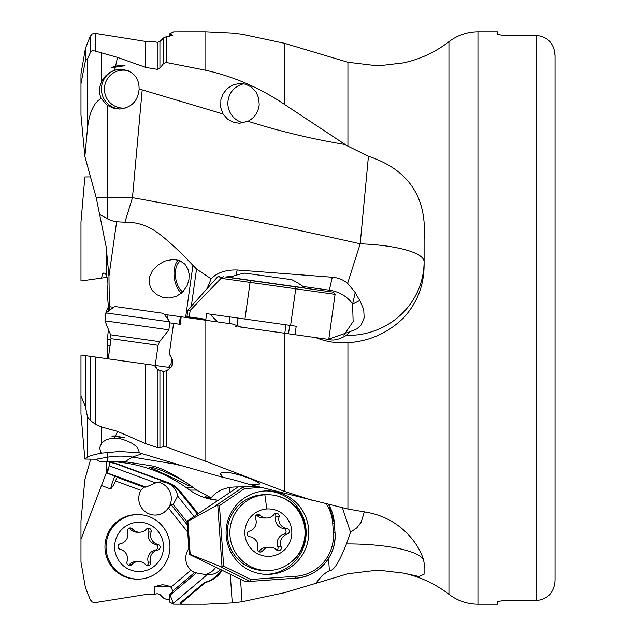 <?xml version="1.0" encoding="UTF-8"?>
<svg xmlns="http://www.w3.org/2000/svg" width="636" height="636" viewBox="0 0 636 636"><rect width="100%" height="100%" fill="white"/><g stroke="black" fill="none" stroke-linecap="round" stroke-linejoin="round"><path stroke-width="0.95" d="M116.921 476.793L117.223 477.374L116.921 476.793L107.079 473.176L107.866 468.827L80.979 539.36L80.979 520.852L84.874 479.56L90.725 459.105M154.596 586.646C163.714 584.245 161.759 584.245 170.869 586.646L154.596 586.646L154.596 594.318L145.27 594.581L95.313 602.57L92.284 602.03L90.264 599.708L85.439 587.656L80.979 562.089L80.979 539.36M170.869 586.646L172.889 591.186L169.24 595.089L169.24 601.887L173.588 604.152L205.841 604.192L232.259 602.912L242.062 601.736L284.308 592.752L347.916 573.744L377.919 570.102L403.415 573.108L418.965 576.494L424.085 574.205L424.085 567.551C426.518 557.613 409.171 520.693 368.435 512.6L347.916 509.023L347.916 342.709C336.794 343.456 326.077 341.755 315.782 337.613L329.392 339.529C333.582 340.896 339.258 339.513 346.405 335.371L350.515 331.459L356.852 328.868L361.169 324.956L364.142 317.841L363.728 309.549L359.809 300.454L352.598 304.151L353.131 321.498L343.909 335.164M188.852 548.558A16.608 16.441 90 0 0 190.864 570.285L170.869 587.219M193.996 516.448L177.643 496.048A16.608 16.441 90 0 0 155.693 482.899L145.938 487.128L143.752 487.128L140.906 490.308A16.608 16.441 90 0 0 155.216 515.088A16.608 16.441 90 0 0 168.548 508.204L187.715 532.101M143.752 487.128L117.223 477.374L115.41 480.943C114.981 482.867 113.423 485.546 110.728 488.973L101.426 485.562M114.965 476.078A9.492 1.24 -69.8 0 0 110.728 488.973M108.406 329.369L107.46 339.012L110.958 339.505M107.11 358.688L107.46 339.012M106.164 472.246L106.164 461.474L109.416 461.553A142.329 140.946 -90 0 1 185.625 487.216L189.663 490.07A56.93 56.381 90 0 0 217.599 500.19C208.974 498.751 204.927 497.598 205.476 496.74L211.128 497.821L196.54 490.07L192.939 487.216C174.169 474.162 159.89 466.959 150.104 465.608L124.902 461.712L99.59 461.474L96.187 459.224L84.874 459.065L80.979 414.028L80.979 395.886L85.439 406.794L87.545 417.2L90.264 420.444L95.313 424.14L95.313 357.035L170.869 367.648M155.693 482.899L109.169 465.798L109.416 461.553M109.169 465.798L107.46 472.985L145.938 487.128M120.943 69.205L120.602 69.205C132.94 70.636 139.117 77.258 139.117 89.096L142.202 89.867L132.471 197.645L124.902 222.226L116.634 221.725A28.262 28.262 0 0 1 107.81 218.999A75.907 13.165 90.5 0 1 107.261 197.629L96.187 197.526L106.164 246.816L108.971 276.207L109.4 310.424M90.725 176.895L84.874 176.935L80.979 221.972L80.979 280.985L101.426 278.107L102.682 273.798L103.7 273.003L104.845 273.273L106.164 274.855C108.152 280.238 108.462 285.421 107.079 290.406L108.7 310.948M169.24 36.435L169.24 34.113L173.588 31.848L181.22 31.8M169.24 34.113L172.889 35.171L166.234 36.721L163.547 37.937L159.922 41.507L157.235 42.334L154.596 41.682L145.787 41.467L145.787 67.408L157.235 69.332L159.922 68.171L163.547 63.584L163.547 37.937M166.234 36.721L166.234 62.479L205.841 70.286C233.849 76.574 259.997 87.911 284.308 104.28L345.181 144.523C312.244 139.093 279.84 131.342 247.968 121.277C254.583 117.74 258.327 112.23 259.21 104.749L258.685 98.047L256.054 91.989L251.586 87.188L245.687 84.198L239.072 83.483L232.657 85.089L227.235 88.635L223.228 93.603L220.891 99.598L220.716 107.595L223.053 113.963L227.402 118.932L233.078 122.16L239.462 123.289L247.968 121.277M181.053 31.8L205.841 31.808L205.841 70.286M145.787 67.408L117.517 57.407L95.313 51.095C92.284 50.371 90.606 50.936 90.264 52.796L87.545 58.806L85.439 60.619L80.979 83.721L80.979 73.911L85.439 48.344L90.264 36.292L92.284 33.97L95.313 33.43L145.787 41.467M96.187 197.526L84.874 156.44L80.979 115.148L80.979 83.721M85.439 60.619L85.439 48.344M142.202 89.867L223.053 113.963M121.238 65.405L125.006 65.723L115.347 67.138L114.647 70.238L120.602 69.205M120.832 65.413L115.577 66.104L111.69 67.424L115.347 67.138M117.517 57.407L115.577 66.104M166.234 62.479L163.547 63.584M243.524 122.851A19.923 19.732 90 0 1 243.97 83.777M345.181 144.523L347.916 146.177L347.916 62.256L284.308 43.248L242.062 34.265L232.259 33.088L205.841 31.808M114.647 70.238C108.351 72.655 103.962 76.59 101.466 82.044C98.985 87.585 98.898 93.079 101.204 98.532L107.261 105.29L107.261 197.629A75.907 3.975 180 0 0 132.471 197.645C208.377 211.287 284.284 226.67 360.191 243.795L368.435 156.249L347.916 146.177M448.929 41.706C457.507 35.195 467.174 31.895 477.938 31.8L477.938 604.2C467.174 604.105 457.507 600.805 448.929 594.294L448.929 41.706C435.334 52.152 420.158 59.22 403.415 62.892L377.903 65.898L347.916 62.256M101.426 278.107L107.11 277.312M422.789 558.71A75.907 18.11 0 0 0 348.17 543.923A75.907 18.11 0 0 0 346.405 543.931C339.258 562.208 333.582 571.12 329.392 570.675C324.702 573.028 320.162 577.281 315.782 583.427M169.24 599.565L166.234 599.279L163.547 598.063L159.922 594.493L157.235 593.666L154.596 594.318M221.479 569.848A28.469 28.191 -90 0 1 204.395 582.481L205.452 582.481L181.22 603.015L181.053 604.2L189.846 604.2M173.588 604.152L170.154 595.089L169.24 595.089M173.588 603.119L207.002 574.809L194.473 572.623L190.864 570.285M207.002 574.809A16.608 16.441 90 0 0 208.067 574.857A16.608 16.441 90 0 0 220.557 569.387M196.667 572.623L170.154 595.089M204.395 582.481L180.163 603.015L180.163 604.128M109.4 462.515A28.469 28.191 -90 0 1 116.778 464.137L167.006 482.605A28.469 28.191 -90 0 1 179.273 491.437L197.446 514.095M215.827 567.058A16.608 16.441 -90 0 1 204.792 574.602M177.643 496.048L173.223 504.602L187 521.79M187.207 524.78L171.028 504.602L173.223 504.602M171.028 504.602L168.548 508.204M158.133 482.199A16.608 16.441 -90 0 1 155.057 515.081M198.13 513.634L180.33 491.437A28.469 28.191 90 0 0 168.063 482.605L117.835 464.137A28.469 28.191 90 0 0 109.392 462.452M230.272 574.181L232.259 602.912M217.774 500.786A13.34 13.213 -90 0 1 217.599 500.19M205.452 582.481A28.469 28.191 90 0 0 222.29 570.246M181.22 603.015L180.163 603.015M108.971 461.474L116.634 461.474M149.086 467.293L149.571 467.301C155.128 465.862 194.743 485.244 188.709 485.825L189.186 485.832M149.571 467.301C145.819 465.473 185.704 483.686 188.709 485.825M101.426 357.893L145.27 364.054L145.27 443.499L117.517 431.391L115.577 435.954L111.69 435.986L115.347 436.503L114.647 438.148L120.602 438.8C132.94 442.362 139.117 447.013 139.117 452.752L182.405 465.886L223.053 477.39C229.66 478.725 237.959 480.943 247.968 484.044L347.916 509.023M157.1 365.716L168.548 367.322L171.028 363.84L171.903 357.615M80.979 395.886L80.979 355.015L95.313 357.035M289.698 325.33L288.505 333.781L315.782 337.613L242.062 327.254L232.259 323.963L181.22 316.792L180.163 324.304L173.588 323.382L169.24 354.332C174.789 361.049 173.787 366.559 166.234 370.868L166.234 446.917L163.547 446.631L159.922 447.641L157.235 447.458L145.787 443.69L145.787 364.126L154.596 365.366L157.235 369.031L159.922 370.637L163.547 371.297A9.492 9.492 0 0 1 162.609 371.265M107.079 345.594L110.044 346.016M180.163 324.304L169.828 322.85M166.234 446.917L205.841 461.354L284.308 491.334L312.3 500.317M166.234 370.868L163.547 371.297L163.547 446.631M164.986 371.162A9.492 9.492 0 0 1 163.857 371.289M160.757 370.923A9.492 9.492 0 0 1 154.596 365.366M171.028 363.84L172.61 364.062L172.269 365.183M172.245 365.239L171.815 366.193M171.776 366.257L171.37 366.948M115.577 435.954L125.006 437.862L115.347 436.503M145.787 443.69L145.27 443.499M259.281 484.044L259.21 484.227C258.327 484.998 254.575 484.934 247.968 484.044M259.21 484.227C262.732 481.786 222.139 467.428 220.509 473.955L220.414 474.281M220.509 473.955L223.053 477.39M114.647 438.148C108.351 438.482 103.962 440.311 101.466 443.634L99.566 447.871L101.204 453.15L119.528 451.481L139.22 452.792M114.408 436.368L125.006 437.862M107.261 452.435L107.261 457.268A75.907 75.803 180 0 1 132.471 457.077L142.202 453.659M124.902 461.712L132.471 457.077L173.135 463.795L182.508 465.918M237.967 326.681L285.723 333.391M190.18 310.384L187.89 310.058L217.743 276.747L222.051 277.352L190.18 310.384L189.258 316.959L205.833 319.288L206.628 313.651L244.947 319.034L250.091 282.392L295.748 288.808L290.596 325.449L296.201 326.236L295.009 334.695L284.785 333.256L285.977 324.805M236.862 326.522L235.376 326.316M179.273 324.177L180.33 316.664L232.259 323.963M113.566 307.283L109.392 306.695M180.33 316.664L164.311 314.415M124.902 222.226C133.799 221.964 142.202 223.959 150.104 228.213C158.014 231.472 176.037 247.197 192.939 265.379L185.625 317.404M149.571 276.978L152.354 270.856L157.871 264.997L164.796 261.062L173.429 259.393L179.583 260.545L184.806 264.043L187.866 268.813L189.154 274.164L188.908 279.88L187.119 285.628L182.802 291.908L176.482 296.304L169.184 298.014L162.315 297.171L156.814 294.611L152.871 291.121L150.303 286.979L149.11 282.05L149.571 276.978M107.81 218.999L99.59 214.459M101.204 98.532C94.056 102.285 89.501 112.079 87.545 127.916L84.874 156.44M107.261 105.29L113.526 108.263L119.528 109.05C131.421 107.754 137.948 101.108 139.117 89.12L139.22 89.143M120.18 109.026A19.923 19.732 90 0 1 101.434 88.802A19.923 19.732 90 0 1 121.055 69.205M236.012 275.253L237.196 269.998C225.844 269.648 217.146 272.606 211.128 278.87L196.54 269.036L192.939 265.379M237.196 269.998L332.278 277.232C338.09 277.646 343.209 279.689 347.622 283.346L360.191 243.795A75.907 18.11 0 0 1 424.085 261.666A75.907 73.72 0 0 1 348.17 335.387A75.907 73.72 0 0 1 346.405 335.371M207.121 288.569L211.128 278.87M347.622 283.346L355.222 292.544A71.812 27.984 -107.3 0 0 359.809 300.454M368.435 156.249C408.566 169.637 427.114 197.287 424.085 239.2L424.085 264.663C424.14 285.159 417.248 302.935 403.415 318C387.817 333.073 369.317 341.309 347.916 342.709M328.796 339.099L350.515 331.459M209.952 314.12L217.599 321.903M504.738 35.6L497.614 34.519L504.738 35.6L536.045 35.6C541.705 35.703 546.451 37.874 550.283 42.119C546.443 37.874 541.705 35.703 536.045 35.6L536.045 600.4C541.705 600.297 546.451 598.126 550.283 593.881C546.443 598.126 541.705 600.297 536.045 600.4L504.738 600.4L497.614 601.481L497.614 604.2L477.938 604.2M497.614 34.519L497.614 31.8L477.938 31.8M504.738 600.4L497.614 601.481M555.021 198.17L555.021 580.263L555.021 55.737L554.25 50.133M555.021 580.263C554.783 585.677 553.201 590.216 550.283 593.881M555.021 55.737C554.783 50.324 553.201 45.784 550.283 42.119M180.489 260.935A16.608 9.317 -98.3 0 0 175.337 273.83A16.608 9.317 -98.3 0 0 182.802 291.908M181.387 293.22A18.977 10.645 81.7 0 1 173.978 273.424A18.977 10.645 81.7 0 1 178.144 260.06M346.405 543.931L350.515 532.26L356.852 527.816L361.169 522.188L364.325 511.821M342.494 508.005L350.515 532.26M258.661 486.818L237.196 486.938C225.844 486.89 217.146 490.515 211.128 497.821M101.204 453.15C94.056 454.605 89.501 455.925 87.545 457.101L84.874 459.065M101.466 443.634L101.466 426.939L95.313 424.14M85.439 406.794L85.439 355.643M101.466 426.939L117.517 431.391M269.982 276.644L244.852 273.106A75.907 75.907 0 0 0 229.874 277.439L305.041 287.997A75.907 75.907 0 0 0 291.837 279.713L269.982 276.644M269.982 556.301A23.723 23.492 -90 0 1 244.908 534.296A23.723 23.492 -90 0 1 266.707 508.975A23.723 23.492 -90 0 1 291.773 530.981A23.723 23.492 -90 0 1 269.982 556.301M264.83 494.776A37.953 37.588 90 0 0 229.89 533.962A37.953 37.588 90 0 0 270.077 570.5A37.953 37.588 90 0 0 305.018 531.314A37.953 37.588 90 0 0 264.83 494.776A75.907 10.542 -94 0 1 266.707 508.975M286.923 528.532A9.492 9.397 -90 0 1 279.069 516.782A2.846 2.822 90 0 0 274.108 514.333A9.492 9.397 -90 0 1 260.108 515.327A2.846 2.822 90 0 0 255.529 518.443A9.492 9.397 -90 0 1 249.376 531.179A2.846 2.822 90 0 0 249.765 536.744A9.492 9.397 -90 0 1 257.612 548.494A2.846 2.822 90 0 0 262.573 550.943A9.492 9.397 -90 0 1 276.573 549.949A2.846 2.822 90 0 0 281.152 546.833A9.492 9.397 -90 0 1 287.305 534.097A2.846 2.822 90 0 0 286.923 528.532L283.616 528.532A2.846 2.822 -90 0 1 284.006 534.097A9.492 9.397 90 0 0 277.853 546.833A2.846 2.822 -90 0 1 276.899 550.22M274.688 513.769A2.846 2.822 -90 0 1 275.77 516.782A9.492 9.397 90 0 0 283.616 528.532M256.491 515.057A2.846 2.822 -90 0 1 256.809 515.327A9.492 9.397 90 0 0 263.376 518.022L266.675 518.022M270.014 547.254L266.707 547.254A9.492 9.397 90 0 0 259.273 550.943A2.846 2.822 -90 0 1 258.693 551.507M267.454 494.681L264.822 494.681A37.953 37.588 90 0 0 227.267 533.962A37.953 37.588 90 0 0 264.822 570.595L267.454 570.595M221.145 278.322L250.091 282.392L250.727 280.563L333.367 292.178L226.082 277.097M222.051 277.352L223.641 276.755M217.743 276.747L219.452 276.167M189.258 316.959L186.96 316.641L187.89 310.058M290.596 325.449L244.947 319.034M226.185 535.552A41.753 41.34 90 0 0 267.43 574.388A41.753 41.34 90 0 0 308.675 529.724A41.753 41.34 90 0 0 267.43 490.889A41.753 41.34 90 0 0 226.185 535.552M222.051 567.137L190.18 554.369L187.89 521.234L217.743 504.841L222.051 567.137L223.641 566.135L219.452 505.628L244.439 488.607L243.54 486.747M190.18 554.369L189.258 554.369L244.947 581.399L250.091 581.399L250.727 579.476L295.883 576.288A40.799 40.402 -90 0 0 333.367 532.737L332.715 523.269A40.799 40.402 -90 0 0 326.475 504.181M217.743 504.841L219.452 505.628M238.126 486.93L186.96 521.234L189.258 554.369M187.89 521.234L186.96 521.234M266.11 490.913A41.753 41.34 -90 0 1 306.027 529.724A41.753 41.34 -90 0 1 266.11 574.364M291.304 561.97A37.476 37.119 90 0 0 275.348 495.531M125.849 107.921A18.977 18.794 90 0 1 104.431 89.461A18.977 18.794 90 0 1 129.188 71.129M122.549 65.444A23.723 23.492 -90 0 0 114.965 67.185M110.592 334.79L159.588 341.675L168.85 329.814L104.956 320.838L110.592 334.79L111.069 338.686L108.239 358.847M106.069 312.936L114.639 306.473L138.648 309.843L163.5 313.341L169.963 321.911L106.069 312.936L104.956 320.838M138.012 579.134L136.907 579.134A32.261 31.951 -90 0 1 104.956 546.586A32.261 31.951 -90 0 1 136.907 514.611L138.012 514.611A32.261 31.951 -90 0 1 169.963 547.151A32.261 31.951 -90 0 1 137.456 579.126A32.261 31.951 -90 0 1 106.069 546.586A32.261 31.951 -90 0 1 138.012 514.611M138.648 571.541A24.669 24.43 -90 0 1 114.647 546.443A24.669 24.43 -90 0 1 139.499 522.204A24.669 24.43 -90 0 1 163.5 547.302A24.669 24.43 -90 0 1 138.648 571.541M120.22 549.329A9.492 9.397 -90 0 1 127.017 561.707A2.846 2.822 90 0 0 131.755 564.585A9.492 9.397 -90 0 1 145.771 564.832A2.846 2.822 90 0 0 150.597 562.129A9.492 9.397 -90 0 1 157.823 549.989A2.846 2.822 90 0 0 157.919 544.416A9.492 9.397 -90 0 1 151.122 532.03A2.846 2.822 90 0 0 146.391 529.16A9.492 9.397 -90 0 1 132.368 528.913A2.846 2.822 90 0 0 127.542 531.617A9.492 9.397 -90 0 1 120.315 543.756A2.846 2.822 90 0 0 120.22 549.329M138.656 561.532L136.279 561.532A9.492 9.397 90 0 0 129.378 564.585A2.846 2.822 -90 0 1 128.496 565.229M147.274 528.508A2.846 2.822 -90 0 1 148.745 532.03A9.492 9.397 90 0 0 155.542 544.416A2.846 2.822 -90 0 1 155.446 549.989A9.492 9.397 90 0 0 148.22 562.129A2.846 2.822 -90 0 1 146.717 565.555M129.044 528.19A2.846 2.822 -90 0 1 129.99 528.913A9.492 9.397 90 0 0 137.114 532.213L139.491 532.213M108.406 306.632L104.956 315.162L105.767 315.051M115.41 480.943L140.906 490.308M106.164 274.855L106.164 246.816M157.235 69.332L157.235 42.334M90.264 52.796L90.264 36.292M95.313 51.095L95.313 33.43M145.27 67.265L145.27 41.42M284.308 43.248L284.308 104.28M329.392 570.675L328.542 558.416M240.503 579.213L242.062 601.736M194.473 572.623L172.61 591.146M116.778 464.137L117.835 464.137M179.273 491.437L180.33 491.437M167.006 482.605L168.063 482.605M185.625 487.216L192.939 487.216M205.841 320.25L205.841 461.354M157.235 447.458L157.235 369.031M159.922 447.641L159.922 370.637M284.308 333.192L284.308 491.334M167.538 318.692L168.063 314.939M116.634 221.725L108.971 276.207M101.466 53.138L101.466 82.044M87.545 58.806L87.545 127.916M231.798 276.684A28.469 21.751 12.8 0 0 225.565 277.026M212.734 282.305A28.469 21.751 12.8 0 0 208.139 287.432M332.278 277.232L329.345 290.191L303.054 286.502M355.222 292.544L352.598 304.151A28.469 21.751 -167.2 0 0 329.345 290.191A28.469 1.988 -82 0 0 329.043 291.566M229.771 316.903A28.469 1.988 -82 0 0 229.421 323.565M196.54 269.036L191.317 306.226M189.798 317.038L189.663 317.976M229.461 487.613A28.469 3.951 -94 0 0 229.644 492.701M189.663 490.07L196.54 490.07M107.81 461.474A75.907 0.692 80 0 1 107.261 457.268L96.187 459.224M87.545 417.2L87.545 457.101M90.264 420.444L90.264 356.319M159.922 68.171L159.922 41.507M275.77 516.782L279.069 516.782M284.006 534.097L287.305 534.097M277.853 546.833L281.152 546.833M259.273 550.943L262.573 550.943M256.809 515.327L260.108 515.327M328.748 339.441L335.085 294.333L295.748 288.808L295.883 286.908M261.038 487.43L244.439 488.607M250.727 579.476L223.641 566.135M250.099 581.399L295.756 578.18L250.091 581.399L221.145 567.145M295.756 578.18C318.342 577.17 337.16 555.323 334.997 532.61L334.981 532.602A42.699 42.286 90 0 1 295.756 578.18L295.883 576.288M334.981 532.602L334.329 523.142L334.997 532.61L333.367 532.737M334.345 523.142L328.772 504.761A42.699 42.286 90 0 1 334.321 523.142L332.715 523.269M216.836 504.936L243.334 486.89M159.588 341.675L158.054 345.292L111.069 338.686M131.755 564.585L129.378 564.585M129.99 528.913L132.368 528.913M148.745 532.03L151.122 532.03M155.542 544.416L157.919 544.416M155.446 549.989L157.823 549.989M148.22 562.129L150.597 562.129M448.929 594.294C435.334 583.848 420.158 576.78 403.415 573.108M308.317 275.468L307.498 275.587M238.055 318.072L236.934 326.037M335.085 294.333L333.471 292.194M158.054 345.292L155.216 365.454M169.963 321.911L168.85 329.814M105.353 318L104.956 315.162"/></g></svg>

